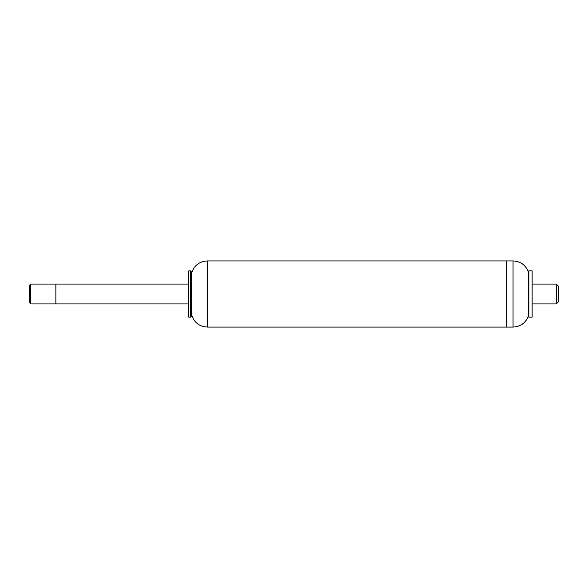 <?xml version="1.0" encoding="UTF-8"?>
<svg xmlns="http://www.w3.org/2000/svg" width="588" height="588" viewBox="0 0 588 588"><rect width="100%" height="100%" fill="white"/><g stroke="black" fill="none" stroke-linecap="round" stroke-linejoin="round"><path stroke-width="0.88" d="M188.821 294L188.821 317.152L190.358 317.152L190.358 270.847L188.821 270.847L188.821 294M188.821 270.847L188.16 271.509L188.16 316.491L188.821 317.152M191.629 273.133L191.629 314.867C194.091 322.511 199.325 326.575 207.336 327.075L207.336 260.925C199.325 261.425 194.091 265.489 191.629 273.133L191.188 271.487L191.188 316.513L190.358 317.152M207.336 260.925L506.341 260.925L506.341 327.075L513.052 327.075L513.052 260.925L506.341 260.925L506.341 327.075L207.336 327.075M188.16 303.923L55.86 303.923L55.86 284.077L55.86 303.923L30.723 303.923L30.723 284.077L29.4 285.401L29.4 302.599L30.723 303.923M556.285 294L556.285 303.923L558.6 301.607L558.6 286.393L556.285 284.077L556.285 294M513.052 260.925C520.63 261.337 525.775 265.092 528.48 272.178L528.48 315.822C525.775 322.908 520.63 326.663 513.052 327.075M528.84 294L528.84 317.152L532.14 317.152L532.14 270.847L528.84 270.847L528.84 294M191.188 271.487L190.358 270.847M191.629 314.867L191.188 316.513M30.723 284.077L188.16 284.077M532.14 303.923L556.285 303.923M532.14 284.077L556.285 284.077M528.48 315.822L528.84 317.152M528.48 272.178L528.84 270.847"/></g></svg>
